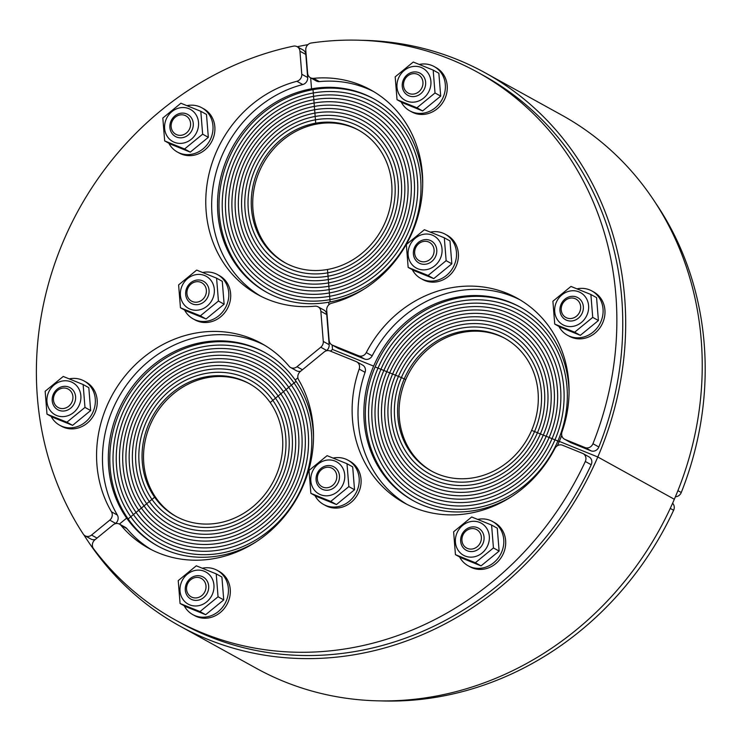<?xml version="1.0" encoding="UTF-8"?>
<svg xmlns="http://www.w3.org/2000/svg" width="741" height="741" viewBox="0 0 741 741"><rect width="100%" height="100%" fill="white"/><g stroke="black" fill="none" stroke-linecap="round" stroke-linejoin="round"><path stroke-width="1.11" d="M511.17 496.84A110.585 100.054 118.9 0 1 413.015 500.555A110.585 100.054 118.9 0 1 373.631 366.11L332.514 349.446L330.44 351.141L332.514 349.446L332.163 345.028L332.514 349.446L373.631 366.11A110.585 100.054 118.9 0 1 519.95 306.959A110.585 100.054 118.9 0 1 569.069 392.008M265.139 352.679A110.585 100.054 -61.1 0 0 137.437 382.94A110.585 100.054 -61.1 0 0 128.147 518.922L126.674 518.107L119.394 524.072L126.674 518.107L128.147 518.922A110.585 100.054 -61.1 0 0 158.204 546.265M83.909 534.9A315.953 285.878 -61.1 0 0 91.764 546.71L92.449 546.145L91.764 546.71A315.953 285.878 -61.1 0 0 179.757 626.006A315.953 285.878 -61.1 0 0 597.792 456.984L559.325 441.395A110.585 100.054 118.9 0 1 557.343 445.758M561.743 435.347A110.585 100.054 118.9 0 1 559.325 441.395L597.792 456.984A315.953 285.878 -61.1 0 0 485.272 72.877L561.817 115.151A315.953 285.878 118.9 0 1 674.338 499.267L597.792 456.984L674.338 499.267A315.953 285.878 118.9 0 1 256.293 668.289L179.757 626.006M255.617 542.153A110.585 100.054 118.9 0 1 157.472 545.858A110.585 100.054 118.9 0 1 126.674 518.107A110.585 100.054 118.9 0 1 136.261 381.763A110.585 100.054 118.9 0 1 264.398 352.262A110.585 100.054 118.9 0 1 295.196 380.022L297.901 377.808L295.196 380.022A110.585 100.054 118.9 0 1 313.517 437.32M401.372 377.577A79.306 71.757 -61.1 0 0 429.613 473.981A79.306 71.757 -61.1 0 0 534.539 431.558L531.621 430.373A75.832 68.607 -61.1 0 0 504.612 338.192A75.832 68.607 -61.1 0 0 404.29 378.753A75.832 68.607 -61.1 0 0 431.29 470.943A75.832 68.607 -61.1 0 0 531.621 430.373L534.539 431.558A79.306 71.757 -61.1 0 0 506.298 335.145A79.306 71.757 -61.1 0 0 401.372 377.577L405.762 379.568L401.372 377.577A79.306 71.757 -61.1 0 0 429.613 473.981A79.306 71.757 -61.1 0 0 534.539 431.558A79.306 71.757 -61.1 0 0 506.298 335.145A79.306 71.757 -61.1 0 0 401.372 377.577L398.454 376.391A82.779 74.897 -61.1 0 0 427.928 477.028A82.779 74.897 -61.1 0 0 537.457 432.744L534.539 431.558L537.457 432.744A82.779 74.897 -61.1 0 0 507.974 332.107A82.779 74.897 -61.1 0 0 398.454 376.391A82.779 74.897 -61.1 0 0 427.928 477.028A82.779 74.897 -61.1 0 0 537.457 432.744A82.779 74.897 -61.1 0 0 507.974 332.107A82.779 74.897 -61.1 0 0 398.454 376.391L401.372 377.577M395.527 375.205A86.252 78.046 -61.1 0 0 426.251 480.066A86.252 78.046 -61.1 0 0 540.374 433.93L537.457 432.744L540.374 433.93A86.252 78.046 -61.1 0 0 509.66 329.06A86.252 78.046 -61.1 0 0 395.527 375.205L398.454 376.391L395.527 375.205A86.252 78.046 -61.1 0 0 426.251 480.066A86.252 78.046 -61.1 0 0 540.374 433.93A86.252 78.046 -61.1 0 0 509.66 329.06A86.252 78.046 -61.1 0 0 395.527 375.205L392.61 374.02A89.726 81.186 -61.1 0 0 424.565 483.113A89.726 81.186 -61.1 0 0 543.292 435.106L540.374 433.93L543.292 435.106A89.726 81.186 -61.1 0 0 511.336 326.021A89.726 81.186 -61.1 0 0 392.61 374.02A89.726 81.186 -61.1 0 0 424.565 483.113A89.726 81.186 -61.1 0 0 543.292 435.106A89.726 81.186 -61.1 0 0 511.336 326.021A89.726 81.186 -61.1 0 0 392.61 374.02L395.527 375.205M389.692 372.843A93.209 84.335 -61.1 0 0 422.889 486.152A93.209 84.335 -61.1 0 0 546.21 436.292L543.292 435.106L546.21 436.292A93.209 84.335 -61.1 0 0 513.013 322.983A93.209 84.335 -61.1 0 0 389.692 372.843L392.61 374.02L389.692 372.843A93.209 84.335 -61.1 0 0 422.889 486.152A93.209 84.335 -61.1 0 0 546.21 436.292A93.209 84.335 -61.1 0 0 513.013 322.983A93.209 84.335 -61.1 0 0 389.692 372.843L386.774 371.658A96.682 87.475 -61.1 0 0 421.212 489.199A96.682 87.475 -61.1 0 0 549.127 437.477L546.21 436.292L549.127 437.477A96.682 87.475 -61.1 0 0 514.699 319.936A96.682 87.475 -61.1 0 0 386.774 371.658A96.682 87.475 -61.1 0 0 421.212 489.199A96.682 87.475 -61.1 0 0 549.127 437.477A96.682 87.475 -61.1 0 0 514.699 319.936A96.682 87.475 -61.1 0 0 386.774 371.658L389.692 372.843M383.857 370.472A100.155 90.624 -61.1 0 0 419.526 492.237A100.155 90.624 -61.1 0 0 552.045 438.653L549.127 437.477L552.045 438.653A100.155 90.624 -61.1 0 0 516.375 316.898A100.155 90.624 -61.1 0 0 383.857 370.472L386.774 371.658L383.857 370.472A100.155 90.624 -61.1 0 0 419.526 492.237A100.155 90.624 -61.1 0 0 552.045 438.653A100.155 90.624 -61.1 0 0 516.375 316.898A100.155 90.624 -61.1 0 0 383.857 370.472L380.939 369.296A103.629 93.764 -61.1 0 0 417.85 495.284A103.629 93.764 -61.1 0 0 554.963 439.839L552.045 438.653L554.963 439.839A103.629 93.764 -61.1 0 0 518.061 313.851A103.629 93.764 -61.1 0 0 380.939 369.296A103.629 93.764 -61.1 0 0 417.85 495.284A103.629 93.764 -61.1 0 0 554.963 439.839A103.629 93.764 -61.1 0 0 518.061 313.851A103.629 93.764 -61.1 0 0 380.939 369.296L383.857 370.472M520.682 307.367A110.585 100.054 -61.1 0 0 375.103 366.925L378.021 368.11A107.112 96.914 -61.1 0 0 416.164 498.322A107.112 96.914 -61.1 0 0 557.88 441.025L554.963 439.839L557.88 441.025A107.112 96.914 -61.1 0 0 519.737 310.812A107.112 96.914 -61.1 0 0 378.021 368.11L380.939 369.296L378.021 368.11A107.112 96.914 -61.1 0 0 416.164 498.322A107.112 96.914 -61.1 0 0 557.88 441.025A107.112 96.914 -61.1 0 0 519.737 310.812A107.112 96.914 -61.1 0 0 378.021 368.11L375.103 366.925A110.585 100.054 -61.1 0 0 413.756 500.953M559.251 441.58L557.88 441.025L559.251 441.58M151.979 499.388A79.306 71.757 -61.1 0 0 174.061 519.293A79.306 71.757 -61.1 0 0 265.963 498.137A79.306 71.757 -61.1 0 0 272.836 400.362L270.187 402.53A75.832 68.607 -61.1 0 0 249.069 383.505A75.832 68.607 -61.1 0 0 161.195 403.734A75.832 68.607 -61.1 0 0 154.628 497.22A75.832 68.607 -61.1 0 0 175.747 516.255A75.832 68.607 -61.1 0 0 263.611 496.025A75.832 68.607 -61.1 0 0 270.187 402.53L272.836 400.362A79.306 71.757 -61.1 0 0 250.745 380.457A79.306 71.757 -61.1 0 0 158.852 401.613A79.306 71.757 -61.1 0 0 151.979 499.388L154.628 497.22L156.101 498.035L154.628 497.22L151.979 499.388A79.306 71.757 -61.1 0 0 174.061 519.293A79.306 71.757 -61.1 0 0 265.963 498.137A79.306 71.757 -61.1 0 0 272.836 400.362A79.306 71.757 -61.1 0 0 250.745 380.457A79.306 71.757 -61.1 0 0 158.852 401.613A79.306 71.757 -61.1 0 0 151.979 499.388L149.33 501.564A82.779 74.897 -61.1 0 0 172.384 522.34A82.779 74.897 -61.1 0 0 268.307 500.258A82.779 74.897 -61.1 0 0 275.485 398.195L272.836 400.362L275.485 398.195A82.779 74.897 -61.1 0 0 252.431 377.419A82.779 74.897 -61.1 0 0 156.508 399.501A82.779 74.897 -61.1 0 0 149.33 501.564A82.779 74.897 -61.1 0 0 172.384 522.34A82.779 74.897 -61.1 0 0 268.307 500.258A82.779 74.897 -61.1 0 0 275.485 398.195A82.779 74.897 -61.1 0 0 252.431 377.419A82.779 74.897 -61.1 0 0 156.508 399.501A82.779 74.897 -61.1 0 0 149.33 501.564L151.979 499.388M146.681 503.732A86.252 78.046 -61.1 0 0 170.699 525.378A86.252 78.046 -61.1 0 0 270.66 502.37A86.252 78.046 -61.1 0 0 278.134 396.027L275.485 398.195L278.134 396.027A86.252 78.046 -61.1 0 0 254.107 374.372A86.252 78.046 -61.1 0 0 154.156 397.389A86.252 78.046 -61.1 0 0 146.681 503.732L149.33 501.564L146.681 503.732A86.252 78.046 -61.1 0 0 170.699 525.378A86.252 78.046 -61.1 0 0 270.66 502.37A86.252 78.046 -61.1 0 0 278.134 396.027A86.252 78.046 -61.1 0 0 254.107 374.372A86.252 78.046 -61.1 0 0 154.156 397.389A86.252 78.046 -61.1 0 0 146.681 503.732L144.032 505.899A89.726 81.186 -61.1 0 0 169.022 528.426A89.726 81.186 -61.1 0 0 273.003 504.482A89.726 81.186 -61.1 0 0 280.783 393.851L278.134 396.027L280.783 393.851A89.726 81.186 -61.1 0 0 255.793 371.334A89.726 81.186 -61.1 0 0 151.812 395.268A89.726 81.186 -61.1 0 0 144.032 505.899A89.726 81.186 -61.1 0 0 169.022 528.426A89.726 81.186 -61.1 0 0 273.003 504.482A89.726 81.186 -61.1 0 0 280.783 393.851A89.726 81.186 -61.1 0 0 255.793 371.334A89.726 81.186 -61.1 0 0 151.812 395.268A89.726 81.186 -61.1 0 0 144.032 505.899L146.681 503.732M141.383 508.067A93.209 84.335 -61.1 0 0 167.346 531.464A93.209 84.335 -61.1 0 0 275.346 506.603A93.209 84.335 -61.1 0 0 283.433 391.683L280.783 393.851L283.433 391.683A93.209 84.335 -61.1 0 0 257.47 368.286A93.209 84.335 -61.1 0 0 149.46 393.156A93.209 84.335 -61.1 0 0 141.383 508.067L144.032 505.899L141.383 508.067A93.209 84.335 -61.1 0 0 167.346 531.464A93.209 84.335 -61.1 0 0 275.346 506.603A93.209 84.335 -61.1 0 0 283.433 391.683A93.209 84.335 -61.1 0 0 257.47 368.286A93.209 84.335 -61.1 0 0 149.46 393.156A93.209 84.335 -61.1 0 0 141.383 508.067L138.734 510.243A96.682 87.475 -61.1 0 0 165.66 534.502A96.682 87.475 -61.1 0 0 277.699 508.715A96.682 87.475 -61.1 0 0 286.082 389.516L283.433 391.683L286.082 389.516A96.682 87.475 -61.1 0 0 259.155 365.248A96.682 87.475 -61.1 0 0 147.116 391.035A96.682 87.475 -61.1 0 0 138.734 510.243A96.682 87.475 -61.1 0 0 165.66 534.502A96.682 87.475 -61.1 0 0 277.699 508.715A96.682 87.475 -61.1 0 0 286.082 389.516A96.682 87.475 -61.1 0 0 259.155 365.248A96.682 87.475 -61.1 0 0 147.116 391.035A96.682 87.475 -61.1 0 0 138.734 510.243L141.383 508.067M136.085 512.411A100.155 90.624 -61.1 0 0 163.983 537.549A100.155 90.624 -61.1 0 0 280.042 510.827A100.155 90.624 -61.1 0 0 288.721 387.339L286.082 389.516L288.721 387.339A100.155 90.624 -61.1 0 0 260.832 362.21A100.155 90.624 -61.1 0 0 144.773 388.923A100.155 90.624 -61.1 0 0 136.085 512.411L138.734 510.243L136.085 512.411A100.155 90.624 -61.1 0 0 163.983 537.549A100.155 90.624 -61.1 0 0 280.042 510.827A100.155 90.624 -61.1 0 0 288.721 387.339A100.155 90.624 -61.1 0 0 260.832 362.21A100.155 90.624 -61.1 0 0 144.773 388.923A100.155 90.624 -61.1 0 0 136.085 512.411L133.436 514.578A103.629 93.764 -61.1 0 0 162.298 540.587A103.629 93.764 -61.1 0 0 282.395 512.948A103.629 93.764 -61.1 0 0 291.37 385.172L288.721 387.339L291.37 385.172A103.629 93.764 -61.1 0 0 262.509 359.163A103.629 93.764 -61.1 0 0 142.42 386.811A103.629 93.764 -61.1 0 0 133.436 514.578A103.629 93.764 -61.1 0 0 162.298 540.587A103.629 93.764 -61.1 0 0 282.395 512.948A103.629 93.764 -61.1 0 0 291.37 385.172A103.629 93.764 -61.1 0 0 262.509 359.163A103.629 93.764 -61.1 0 0 142.42 386.811A103.629 93.764 -61.1 0 0 133.436 514.578L136.085 512.411M130.786 516.755A107.112 96.914 -61.1 0 0 160.621 543.635A107.112 96.914 -61.1 0 0 284.739 515.06A107.112 96.914 -61.1 0 0 294.02 383.004L291.37 385.172L294.02 383.004A107.112 96.914 -61.1 0 0 264.194 356.125A107.112 96.914 -61.1 0 0 140.077 384.69A107.112 96.914 -61.1 0 0 130.786 516.755L133.436 514.578L130.786 516.755A107.112 96.914 -61.1 0 0 160.621 543.635A107.112 96.914 -61.1 0 0 284.739 515.06A107.112 96.914 -61.1 0 0 294.02 383.004A107.112 96.914 -61.1 0 0 264.194 356.125A107.112 96.914 -61.1 0 0 140.077 384.69A107.112 96.914 -61.1 0 0 130.786 516.755L128.147 518.922L130.786 516.755M296.085 381.309L294.02 383.004L296.085 381.309M374.335 99.127A110.585 100.054 -61.1 0 0 313.017 89.642L311.544 88.827L310.664 77.851L311.544 88.827L313.017 89.642A110.585 100.054 -61.1 0 0 221.837 179.97A110.585 100.054 -61.1 0 0 267.399 292.714M364.813 288.601A110.585 100.054 118.9 0 1 328.717 302.198L328.921 304.718L328.717 302.198A110.585 100.054 118.9 0 1 266.667 292.315A110.585 100.054 118.9 0 1 220.272 179.6A110.585 100.054 118.9 0 1 311.544 88.827A110.585 100.054 118.9 0 1 373.594 98.72A110.585 100.054 118.9 0 1 422.713 183.768M307.932 44.645A315.953 285.878 -61.1 0 0 297.243 46.748M315.444 119.82A79.306 71.757 -61.1 0 0 249.986 184.917A79.306 71.757 -61.1 0 0 283.257 265.741A79.306 71.757 -61.1 0 0 327.754 272.836L327.485 269.483A75.832 68.607 -61.1 0 0 390.081 207.239A75.832 68.607 -61.1 0 0 358.264 129.953A75.832 68.607 -61.1 0 0 315.712 123.173A75.832 68.607 -61.1 0 0 253.126 185.417A75.832 68.607 -61.1 0 0 284.942 262.703A75.832 68.607 -61.1 0 0 327.485 269.483L327.754 272.836A79.306 71.757 -61.1 0 0 393.221 207.739A79.306 71.757 -61.1 0 0 359.941 126.906A79.306 71.757 -61.1 0 0 315.444 119.82L315.712 123.173L317.185 123.988L315.712 123.173L315.444 119.82A79.306 71.757 -61.1 0 0 249.986 184.917A79.306 71.757 -61.1 0 0 283.257 265.741A79.306 71.757 -61.1 0 0 327.754 272.836A79.306 71.757 -61.1 0 0 393.221 207.739A79.306 71.757 -61.1 0 0 359.941 126.906A79.306 71.757 -61.1 0 0 315.444 119.82L315.175 116.467A82.779 74.897 -61.1 0 0 246.846 184.416A82.779 74.897 -61.1 0 0 281.58 268.788A82.779 74.897 -61.1 0 0 328.031 276.189L327.754 272.836L328.031 276.189A82.779 74.897 -61.1 0 0 396.352 208.24A82.779 74.897 -61.1 0 0 361.627 123.867A82.779 74.897 -61.1 0 0 315.175 116.467A82.779 74.897 -61.1 0 0 246.846 184.416A82.779 74.897 -61.1 0 0 281.58 268.788A82.779 74.897 -61.1 0 0 328.031 276.189A82.779 74.897 -61.1 0 0 396.352 208.24A82.779 74.897 -61.1 0 0 361.627 123.867A82.779 74.897 -61.1 0 0 315.175 116.467L315.444 119.82M314.906 113.114A86.252 78.046 -61.1 0 0 243.706 183.916A86.252 78.046 -61.1 0 0 279.903 271.827A86.252 78.046 -61.1 0 0 328.3 279.542L328.031 276.189L328.3 279.542A86.252 78.046 -61.1 0 0 399.492 208.74A86.252 78.046 -61.1 0 0 363.303 120.82A86.252 78.046 -61.1 0 0 314.906 113.114L315.175 116.467L314.906 113.114A86.252 78.046 -61.1 0 0 243.706 183.916A86.252 78.046 -61.1 0 0 279.903 271.827A86.252 78.046 -61.1 0 0 328.3 279.542A86.252 78.046 -61.1 0 0 399.492 208.74A86.252 78.046 -61.1 0 0 363.303 120.82A86.252 78.046 -61.1 0 0 314.906 113.114L314.638 109.761A89.726 81.186 -61.1 0 0 240.575 183.416A89.726 81.186 -61.1 0 0 278.218 274.874A89.726 81.186 -61.1 0 0 328.569 282.895L328.3 279.542L328.569 282.895A89.726 81.186 -61.1 0 0 402.632 209.24A89.726 81.186 -61.1 0 0 364.989 117.782A89.726 81.186 -61.1 0 0 314.638 109.761A89.726 81.186 -61.1 0 0 240.575 183.416A89.726 81.186 -61.1 0 0 278.218 274.874A89.726 81.186 -61.1 0 0 328.569 282.895A89.726 81.186 -61.1 0 0 402.632 209.24A89.726 81.186 -61.1 0 0 364.989 117.782A89.726 81.186 -61.1 0 0 314.638 109.761L314.906 113.114M314.369 106.408A93.209 84.335 -61.1 0 0 237.435 182.916A93.209 84.335 -61.1 0 0 276.541 277.912A93.209 84.335 -61.1 0 0 328.837 286.248L328.569 282.895L328.837 286.248A93.209 84.335 -61.1 0 0 405.772 209.74A93.209 84.335 -61.1 0 0 366.665 114.744A93.209 84.335 -61.1 0 0 314.369 106.408L314.638 109.761L314.369 106.408A93.209 84.335 -61.1 0 0 237.435 182.916A93.209 84.335 -61.1 0 0 276.541 277.912A93.209 84.335 -61.1 0 0 328.837 286.248A93.209 84.335 -61.1 0 0 405.772 209.74A93.209 84.335 -61.1 0 0 366.665 114.744A93.209 84.335 -61.1 0 0 314.369 106.408L314.101 103.055A96.682 87.475 -61.1 0 0 234.295 182.416A96.682 87.475 -61.1 0 0 274.855 280.959A96.682 87.475 -61.1 0 0 329.106 289.601L328.837 286.248L329.106 289.601A96.682 87.475 -61.1 0 0 408.912 210.24A96.682 87.475 -61.1 0 0 368.351 111.696A96.682 87.475 -61.1 0 0 314.101 103.055A96.682 87.475 -61.1 0 0 234.295 182.416A96.682 87.475 -61.1 0 0 274.855 280.959A96.682 87.475 -61.1 0 0 329.106 289.601A96.682 87.475 -61.1 0 0 408.912 210.24A96.682 87.475 -61.1 0 0 368.351 111.696A96.682 87.475 -61.1 0 0 314.101 103.055L314.369 106.408M313.832 99.702A100.155 90.624 -61.1 0 0 231.155 181.916A100.155 90.624 -61.1 0 0 273.179 283.998A100.155 90.624 -61.1 0 0 329.375 292.954L329.106 289.601L329.375 292.954A100.155 90.624 -61.1 0 0 412.052 210.74A100.155 90.624 -61.1 0 0 370.028 108.658A100.155 90.624 -61.1 0 0 313.832 99.702L314.101 103.055L313.832 99.702A100.155 90.624 -61.1 0 0 231.155 181.916A100.155 90.624 -61.1 0 0 273.179 283.998A100.155 90.624 -61.1 0 0 329.375 292.954A100.155 90.624 -61.1 0 0 412.052 210.74A100.155 90.624 -61.1 0 0 370.028 108.658A100.155 90.624 -61.1 0 0 313.832 99.702L313.554 96.349A103.629 93.764 -61.1 0 0 228.015 181.415A103.629 93.764 -61.1 0 0 271.493 287.045A103.629 93.764 -61.1 0 0 329.643 296.307L329.375 292.954L329.643 296.307A103.629 93.764 -61.1 0 0 415.192 211.241A103.629 93.764 -61.1 0 0 371.704 105.611A103.629 93.764 -61.1 0 0 313.554 96.349A103.629 93.764 -61.1 0 0 228.015 181.415A103.629 93.764 -61.1 0 0 271.493 287.045A103.629 93.764 -61.1 0 0 329.643 296.307A103.629 93.764 -61.1 0 0 415.192 211.241A103.629 93.764 -61.1 0 0 371.704 105.611A103.629 93.764 -61.1 0 0 313.554 96.349L313.832 99.702M313.286 92.996A107.112 96.914 -61.1 0 0 224.875 180.915A107.112 96.914 -61.1 0 0 269.817 290.083A107.112 96.914 -61.1 0 0 329.912 299.66L329.643 296.307L329.912 299.66A107.112 96.914 -61.1 0 0 418.322 211.741A107.112 96.914 -61.1 0 0 373.39 102.573A107.112 96.914 -61.1 0 0 313.286 92.996L313.554 96.349L313.286 92.996A107.112 96.914 -61.1 0 0 224.875 180.915A107.112 96.914 -61.1 0 0 269.817 290.083A107.112 96.914 -61.1 0 0 329.912 299.66A107.112 96.914 -61.1 0 0 418.322 211.741A107.112 96.914 -61.1 0 0 373.39 102.573A107.112 96.914 -61.1 0 0 313.286 92.996L313.017 89.642L313.286 92.996M330.097 301.939L329.912 299.66L330.097 301.939M485.272 72.877A315.953 285.878 -61.1 0 0 361.321 40.292M670.244 508.4L673.625 510.262A312.795 283.025 118.9 0 1 380.253 700.875M673.625 510.262A6.317 5.715 -61.1 0 0 672.587 503.25M175.395 619.995A312.795 283.025 -61.1 0 0 585.307 461.486L591.198 464.737A312.795 283.025 118.9 0 1 181.286 623.246L175.395 619.995A312.795 283.025 -61.1 0 1 93.514 548.683A6.317 5.715 118.9 0 1 94.885 539.828L113.104 524.897A6.317 5.715 118.9 0 1 119.505 524.128A6.317 5.715 118.9 0 1 120.996 525.36L126.878 528.611A6.317 5.715 -61.1 0 0 125.396 527.379L119.505 524.128M126.878 528.611A116.902 105.778 -61.1 0 0 151.497 549.72M365.063 372.334A6.317 5.715 -61.1 0 0 362.636 365.1L356.754 361.849A6.317 5.715 118.9 0 1 359.181 369.083L365.063 372.334A116.902 105.778 -61.1 0 0 407.041 504.408M591.198 464.737A6.317 5.715 -61.1 0 0 589.021 456.873L583.139 453.622A6.317 5.715 118.9 0 1 585.307 461.486M356.754 361.849A6.317 5.715 118.9 0 0 356.189 361.58L329.977 350.956A6.317 5.715 118.9 0 0 324.132 351.994L300.337 371.482A6.317 5.715 118.9 0 0 298.623 379.818A116.902 105.778 118.9 0 1 281.071 520.349A116.902 105.778 118.9 0 1 148.524 548.145A116.902 105.778 118.9 0 1 120.996 525.36M359.181 369.083A116.902 105.778 118.9 0 0 404.077 502.833A116.902 105.778 118.9 0 0 554.898 448.425A6.317 5.715 118.9 0 1 562.493 445.221L582.574 453.362A6.317 5.715 118.9 0 1 583.139 453.622M97.006 538.086L91.532 535.067A6.317 5.715 118.9 0 1 85.132 535.836A6.317 5.715 118.9 0 1 83.27 534.104A312.795 283.025 -61.1 0 1 293.417 46.155A6.317 5.715 118.9 0 1 297.141 46.692A6.317 5.715 118.9 0 1 299.929 51.185L305.82 54.436A6.317 5.715 -61.1 0 0 303.032 49.943L297.141 46.692M305.82 54.436L307.672 77.509L301.782 74.257A6.317 5.715 118.9 0 1 296.882 81.288L302.763 84.539A6.317 5.715 -61.1 0 0 307.672 77.509M302.763 84.539A116.902 105.778 -61.1 0 0 214.029 181.258A116.902 105.778 -61.1 0 0 260.693 296.168M326.744 314.555A6.317 5.715 -61.1 0 0 323.956 310.062L318.065 306.811A6.317 5.715 118.9 0 1 320.853 311.303L326.744 314.555L329.171 344.685L323.28 341.434A6.317 5.715 118.9 0 1 320.788 347.223L326.67 350.484A6.317 5.715 -61.1 0 0 329.171 344.685M302.458 369.75L296.993 366.721A6.317 5.715 118.9 0 1 290.592 367.499L296.474 370.75A6.317 5.715 -61.1 0 0 300.772 371.13M264.481 345.158A116.902 105.778 -61.1 0 0 133.686 375.919A116.902 105.778 -61.1 0 0 117.356 515.06L111.465 511.809A6.317 5.715 118.9 0 1 109.761 520.136L115.642 523.387A6.317 5.715 -61.1 0 0 117.356 515.06M85.132 535.836L91.023 539.087A6.317 5.715 -61.1 0 0 95.32 539.467M318.065 306.811A6.317 5.715 118.9 0 0 314.971 306.181A116.902 105.778 118.9 0 1 257.72 294.594A116.902 105.778 118.9 0 1 207.795 179.813A116.902 105.778 118.9 0 1 296.882 81.288M296.993 366.721L320.788 347.223M290.592 367.499A6.317 5.715 118.9 0 1 289.101 366.267A116.902 105.778 118.9 0 0 261.564 343.481A116.902 105.778 118.9 0 0 129.027 371.269A116.902 105.778 118.9 0 0 111.465 511.809M91.532 535.067L109.761 520.136M301.782 74.257L299.929 51.185M323.28 341.434L320.853 311.303M675.412 496.729A6.317 5.715 -61.1 0 0 681.266 492.515L677.904 490.662M655.405 202.728A312.795 283.025 118.9 0 1 681.266 492.515M592.948 443.729A6.317 5.715 118.9 0 1 585.075 447.564L590.957 450.815A6.317 5.715 -61.1 0 0 598.839 446.99L592.948 443.729A312.795 283.025 -61.1 0 0 477.862 72.396A312.795 283.025 -61.1 0 0 311.303 42.987A6.317 5.715 118.9 0 0 305.774 50.147L307.626 73.22A6.317 5.715 118.9 0 0 310.414 77.712A6.317 5.715 118.9 0 0 313.508 78.342A116.902 105.778 118.9 0 1 370.759 89.93A116.902 105.778 118.9 0 1 420.693 204.711A116.902 105.778 118.9 0 1 331.607 303.236A6.317 5.715 118.9 0 0 326.698 310.266L329.124 340.397A6.317 5.715 118.9 0 0 331.912 344.889A6.317 5.715 118.9 0 0 332.468 345.158L358.69 355.782L364.581 359.033A6.317 5.715 -61.1 0 0 372.167 355.828L366.286 352.577A116.902 105.778 118.9 0 1 517.116 298.169A116.902 105.778 118.9 0 1 562.011 431.92A6.317 5.715 118.9 0 0 564.438 439.154A6.317 5.715 118.9 0 0 564.994 439.422L585.075 447.564M477.862 72.396L483.743 75.647A312.795 283.025 118.9 0 1 598.839 446.99M590.957 450.815L570.885 442.673L564.994 439.422M564.438 439.154L570.32 442.405A6.317 5.715 -61.1 0 0 570.885 442.673M520.034 299.846A116.902 105.778 -61.1 0 0 372.167 355.828M364.581 359.033L338.359 348.409L332.468 345.158M331.912 344.889L337.803 348.14A6.317 5.715 -61.1 0 0 338.359 348.409M373.677 91.606A116.902 105.778 -61.1 0 0 319.399 81.593L313.508 78.342M310.414 77.712L316.305 80.964A6.317 5.715 -61.1 0 0 319.399 81.593M366.286 352.577A6.317 5.715 118.9 0 1 358.69 355.782M327.883 487.634A10.504 9.503 118.9 0 1 318.797 483.651A10.504 9.503 118.9 0 1 318.75 472.906A10.504 9.503 118.9 0 1 327.865 467.228A10.504 9.503 118.9 0 1 336.812 476.63A10.504 9.503 118.9 0 1 327.883 487.634M316.083 479.964A12.634 11.439 -61.1 0 0 334.469 487.421A12.634 11.439 -61.1 0 0 332.765 466.302A12.634 11.439 -61.1 0 0 316.083 479.964M329.199 495.572A18.321 16.58 -61.1 0 0 341.74 466.45A18.321 16.58 -61.1 0 0 312.387 471.656A18.321 16.58 -61.1 0 0 329.199 495.572M310.859 493.339L316.546 496.479L336.46 504.556L354.531 489.745L352.688 466.867L347.001 463.727L348.844 486.605L330.773 501.416L310.859 493.339L309.025 470.461L327.087 455.659L347.001 463.727M336.46 504.556L330.773 501.416M354.531 489.745L348.844 486.605M333.209 458.049A25.277 22.869 118.9 0 1 348.001 460.189A25.277 22.869 118.9 0 1 358.042 488.087A25.277 22.869 118.9 0 1 333.617 507.048A25.277 22.869 118.9 0 1 323.558 504.445A25.277 22.869 118.9 0 1 315.018 495.636M348.001 460.189L349.882 461.235A25.277 22.869 118.9 0 1 359.922 489.134A25.277 22.869 118.9 0 1 335.506 508.094A25.277 22.869 118.9 0 1 325.447 505.482L323.558 504.445M472.471 548.961A10.504 9.503 118.9 0 1 463.384 544.978A10.504 9.503 118.9 0 1 463.338 534.233A10.504 9.503 118.9 0 1 472.452 528.555A10.504 9.503 118.9 0 1 481.4 537.957A10.504 9.503 118.9 0 1 472.471 548.961M460.67 541.291A12.634 11.439 -61.1 0 0 479.057 548.748A12.634 11.439 -61.1 0 0 477.352 527.629A12.634 11.439 -61.1 0 0 460.67 541.291M473.786 556.899A18.321 16.58 -61.1 0 0 486.328 527.777A18.321 16.58 -61.1 0 0 456.975 532.983A18.321 16.58 -61.1 0 0 473.786 556.899M455.446 554.666L461.143 557.806L481.048 565.883L499.119 551.072L497.276 528.194L491.589 525.054L493.432 547.932L475.361 562.743L455.446 554.666L453.612 531.788L471.684 516.986L491.589 525.054M481.048 565.883L475.361 562.743M499.119 551.072L493.432 547.932M477.797 519.376A25.277 22.869 118.9 0 1 492.589 521.516A25.277 22.869 118.9 0 1 502.63 549.414A25.277 22.869 118.9 0 1 478.204 568.375A25.277 22.869 118.9 0 1 468.145 565.772A25.277 22.869 118.9 0 1 459.605 556.963M492.589 521.516L494.469 522.562A25.277 22.869 118.9 0 1 504.519 550.461A25.277 22.869 118.9 0 1 480.094 569.421A25.277 22.869 118.9 0 1 470.035 566.809L468.145 565.772M197.087 597.792A10.504 9.503 118.9 0 1 188.001 593.81A10.504 9.503 118.9 0 1 187.955 583.065A10.504 9.503 118.9 0 1 197.069 577.387A10.504 9.503 118.9 0 1 206.017 586.779A10.504 9.503 118.9 0 1 197.087 597.792M185.296 590.123A12.634 11.439 -61.1 0 0 203.673 597.57A12.634 11.439 -61.1 0 0 201.978 576.452A12.634 11.439 -61.1 0 0 185.296 590.123M198.403 605.73A18.321 16.58 -61.1 0 0 210.944 576.609A18.321 16.58 -61.1 0 0 181.591 581.815A18.321 16.58 -61.1 0 0 198.403 605.73M180.072 603.498L185.759 606.638L205.665 614.706L223.736 599.904L221.902 577.026L216.215 573.886L218.049 596.764L199.977 611.566L180.072 603.498L178.229 580.62L196.3 565.809L216.215 573.886M205.665 614.706L199.977 611.566M223.736 599.904L218.049 596.764M202.423 568.199A25.277 22.869 118.9 0 1 217.206 570.348A25.277 22.869 118.9 0 1 227.246 598.246A25.277 22.869 118.9 0 1 202.83 617.207A25.277 22.869 118.9 0 1 192.771 614.595A25.277 22.869 118.9 0 1 184.231 605.795M217.206 570.348L219.095 571.385A25.277 22.869 118.9 0 1 229.136 599.284A25.277 22.869 118.9 0 1 204.711 618.244A25.277 22.869 118.9 0 1 194.651 615.641L192.771 614.595M187.834 288.369A10.504 9.503 118.9 0 1 197.449 281.663A10.504 9.503 118.9 0 1 204.97 296.539A10.504 9.503 118.9 0 1 188.381 298.095A10.504 9.503 118.9 0 1 187.834 288.369M202.358 280.737A12.634 11.439 -61.1 0 0 185.676 294.409A12.634 11.439 -61.1 0 0 204.053 301.856A12.634 11.439 -61.1 0 0 202.358 280.737M181.971 286.1A18.321 16.58 -61.1 0 0 198.783 310.016A18.321 16.58 -61.1 0 0 211.324 280.895A18.321 16.58 -61.1 0 0 181.971 286.1M180.452 307.784L186.139 310.924L206.054 318.991L224.115 304.19L222.281 281.311L216.594 278.171L218.428 301.05L200.357 315.851L180.452 307.784L178.609 284.905L196.68 270.095L216.594 278.171M206.054 318.991L200.357 315.851M224.115 304.19L218.428 301.05M202.802 272.484A25.277 22.869 118.9 0 1 217.585 274.633A25.277 22.869 118.9 0 1 225.384 307.811A25.277 22.869 118.9 0 1 193.151 318.88A25.277 22.869 118.9 0 1 184.611 310.081M217.585 274.633L219.475 275.671A25.277 22.869 118.9 0 1 227.274 308.858A25.277 22.869 118.9 0 1 195.031 319.917L193.151 318.88M54.38 394.731A10.504 9.503 118.9 0 1 63.995 388.034A10.504 9.503 118.9 0 1 71.516 402.9A10.504 9.503 118.9 0 1 54.927 404.456A10.504 9.503 118.9 0 1 54.38 394.731M68.894 387.098A12.634 11.439 -61.1 0 0 52.222 400.77A12.634 11.439 -61.1 0 0 70.599 408.217A12.634 11.439 -61.1 0 0 68.894 387.098M48.517 392.461A18.321 16.58 -61.1 0 0 65.328 416.377A18.321 16.58 -61.1 0 0 77.87 387.256A18.321 16.58 -61.1 0 0 48.517 392.461M46.998 414.145L52.685 417.285L72.59 425.353L90.661 410.551L88.818 387.673L83.131 384.533L84.974 407.411L66.903 422.213L46.998 414.145L45.155 391.267L63.226 376.456L83.131 384.533M72.59 425.353L66.903 422.213M90.661 410.551L84.974 407.411M69.339 378.855A25.277 22.869 118.9 0 1 84.131 380.994A25.277 22.869 118.9 0 1 91.93 414.173A25.277 22.869 118.9 0 1 59.688 425.241A25.277 22.869 118.9 0 1 51.148 416.442M84.131 380.994L86.021 382.032A25.277 22.869 118.9 0 1 93.811 415.219A25.277 22.869 118.9 0 1 61.577 426.288L59.688 425.241M172.051 121.505A10.504 9.503 118.9 0 1 181.665 114.799A10.504 9.503 118.9 0 1 189.187 129.675A10.504 9.503 118.9 0 1 172.597 131.222A10.504 9.503 118.9 0 1 172.051 121.505M186.565 113.873A12.634 11.439 -61.1 0 0 169.893 127.535A12.634 11.439 -61.1 0 0 188.27 134.992A12.634 11.439 -61.1 0 0 186.565 113.873M166.188 119.227A18.321 16.58 -61.1 0 0 182.999 143.143A18.321 16.58 -61.1 0 0 195.541 114.021A18.321 16.58 -61.1 0 0 166.188 119.227M164.669 140.91L170.356 144.06L190.261 152.127L208.332 137.326L206.489 114.447L200.802 111.298L202.645 134.177L184.574 148.987L164.669 140.91L162.825 118.032L180.897 103.231L200.802 111.298M190.261 152.127L184.574 148.987M208.332 137.326L202.645 134.177M187.01 105.62A25.277 22.869 118.9 0 1 201.802 107.769A25.277 22.869 118.9 0 1 209.601 140.947A25.277 22.869 118.9 0 1 177.358 152.016A25.277 22.869 118.9 0 1 168.818 143.208M201.802 107.769L203.692 108.807A25.277 22.869 118.9 0 1 211.491 141.985A25.277 22.869 118.9 0 1 179.248 153.054L177.358 152.016M432.374 245.012A10.504 9.503 118.9 0 1 429.724 259.646A10.504 9.503 118.9 0 1 416.099 257.711A10.504 9.503 118.9 0 1 416.053 246.975A10.504 9.503 118.9 0 1 425.167 241.288A10.504 9.503 118.9 0 1 432.374 245.012M431.771 261.48A12.634 11.439 -61.1 0 0 430.067 240.362A12.634 11.439 -61.1 0 0 413.385 254.033A12.634 11.439 -61.1 0 0 431.771 261.48M439.043 240.519A18.321 16.58 -61.1 0 0 409.69 245.716A18.321 16.58 -61.1 0 0 426.501 269.641A18.321 16.58 -61.1 0 0 439.043 240.519M408.161 267.408L413.858 270.548L433.763 278.616L451.834 263.815L449.991 240.936L444.304 237.796L446.147 260.665L428.076 275.476L408.161 267.408L406.327 244.53L424.398 229.719L444.304 237.796M451.834 263.815L446.147 260.665M433.763 278.616L428.076 275.476M430.512 232.109A25.277 22.869 118.9 0 1 445.304 234.258A25.277 22.869 118.9 0 1 454.39 244.178A25.277 22.869 118.9 0 1 448.675 273.401A25.277 22.869 118.9 0 1 420.86 278.505A25.277 22.869 118.9 0 1 412.32 269.696M445.304 234.258L447.184 235.295A25.277 22.869 118.9 0 1 456.271 245.215A25.277 22.869 118.9 0 1 450.556 274.448A25.277 22.869 118.9 0 1 422.75 279.542L420.86 278.505M421.24 77.323A10.504 9.503 118.9 0 1 418.591 91.949A10.504 9.503 118.9 0 1 404.966 90.022A10.504 9.503 118.9 0 1 404.919 79.278A10.504 9.503 118.9 0 1 414.034 73.6A10.504 9.503 118.9 0 1 421.24 77.323M420.638 93.792A12.634 11.439 -61.1 0 0 418.934 72.674A12.634 11.439 -61.1 0 0 402.261 86.336A12.634 11.439 -61.1 0 0 420.638 93.792M427.909 72.822A18.321 16.58 -61.1 0 0 398.556 78.027A18.321 16.58 -61.1 0 0 415.368 101.943A18.321 16.58 -61.1 0 0 427.909 72.822M397.037 99.711L402.724 102.851L422.629 110.928L440.7 96.117L438.857 73.239L433.17 70.099L435.013 92.977L416.942 107.788L397.037 99.711L395.194 76.832L413.265 62.031L433.17 70.099M440.7 96.117L435.013 92.977M422.629 110.928L416.942 107.788M419.378 64.421A25.277 22.869 118.9 0 1 434.17 66.56A25.277 22.869 118.9 0 1 443.257 76.49A25.277 22.869 118.9 0 1 437.542 105.713A25.277 22.869 118.9 0 1 409.727 110.817A25.277 22.869 118.9 0 1 401.187 102.008M434.17 66.56L436.06 67.607A25.277 22.869 118.9 0 1 445.137 77.527A25.277 22.869 118.9 0 1 439.422 106.76A25.277 22.869 118.9 0 1 411.616 111.854L409.727 110.817M578.943 301.726A10.504 9.503 118.9 0 1 576.303 316.351A10.504 9.503 118.9 0 1 562.669 314.425A10.504 9.503 118.9 0 1 562.632 303.68A10.504 9.503 118.9 0 1 571.746 298.002A10.504 9.503 118.9 0 1 578.943 301.726M578.341 318.195A12.634 11.439 -61.1 0 0 576.646 297.076A12.634 11.439 -61.1 0 0 559.964 310.738A12.634 11.439 -61.1 0 0 578.341 318.195M585.612 297.224A18.321 16.58 -61.1 0 0 556.269 302.43A18.321 16.58 -61.1 0 0 573.071 326.346A18.321 16.58 -61.1 0 0 585.612 297.224M554.74 324.113L560.428 327.253L580.342 335.33L598.413 320.52L596.57 297.641L590.883 294.501L592.726 317.38L574.655 332.19L554.74 324.113L552.897 301.235L570.968 286.434L590.883 294.501M598.413 320.52L592.726 317.38M580.342 335.33L574.655 332.19M577.091 288.823A25.277 22.869 118.9 0 1 591.883 290.963A25.277 22.869 118.9 0 1 600.97 300.892A25.277 22.869 118.9 0 1 595.245 330.115A25.277 22.869 118.9 0 1 567.439 335.219A25.277 22.869 118.9 0 1 558.899 326.411M591.883 290.963L593.763 292.01A25.277 22.869 118.9 0 1 602.85 301.93A25.277 22.869 118.9 0 1 597.135 331.153A25.277 22.869 118.9 0 1 569.32 336.257L567.439 335.219M176.478 516.653A75.832 68.607 118.9 0 1 153.822 417.516A75.832 68.607 118.9 0 1 249.8 383.912M432.031 471.341A75.832 68.607 118.9 0 1 429.271 348.242A75.832 68.607 118.9 0 1 505.353 338.6M285.683 263.101A75.832 68.607 118.9 0 1 263.018 163.965A75.832 68.607 118.9 0 1 358.996 130.36"/></g></svg>
